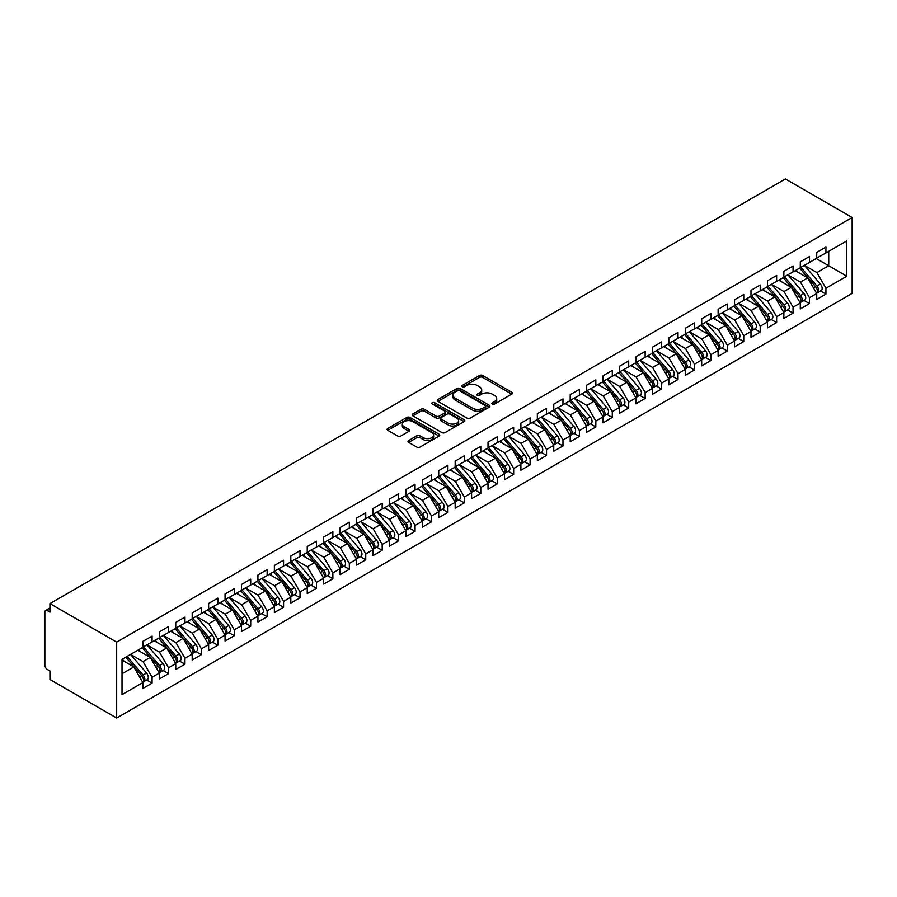 <?xml version="1.0" encoding="UTF-8"?>
<svg xmlns="http://www.w3.org/2000/svg" width="897" height="897" viewBox="0 0 897 897"><rect width="100%" height="100%" fill="white"/><g stroke="black" fill="none" stroke-linecap="round" stroke-linejoin="round"><path stroke-width="1.35" d="M492.341 404.02A1.592 0.919 0 0 0 494.606 404.02L511.75 394.131A2.276 1.312 0 0 0 512.411 393.2A2.276 1.312 0 0 0 511.75 392.269L482.709 375.495A2.276 1.312 0 0 0 479.48 375.495L462.336 385.396A1.592 0.919 0 0 0 461.877 386.046A1.592 0.919 0 0 0 462.336 386.697A1.592 0.919 0 0 0 464.601 386.697L466.821 385.418A7.299 4.216 0 0 1 477.137 385.418L479.559 386.82A7.299 4.216 0 0 1 481.7 389.803A7.299 4.216 0 0 1 479.559 392.774L477.339 394.063A1.592 0.919 0 0 0 476.879 394.714A1.592 0.919 0 0 0 477.339 395.364A1.592 0.919 0 0 0 479.603 395.364L481.824 394.086A7.299 4.216 0 0 1 492.139 394.086L494.561 395.476A7.299 4.216 0 0 1 496.703 398.459A7.299 4.216 0 0 1 494.561 401.441L492.341 402.719A1.592 0.919 0 0 0 491.881 403.37A1.592 0.919 0 0 0 492.341 404.02L492.341 402.719M408.662 440.517A2.276 1.312 0 0 0 407.989 441.447A2.276 1.312 0 0 0 408.662 442.378L416.802 447.076A2.276 1.312 0 0 0 420.031 447.076L439.07 436.088A2.276 1.312 0 0 0 439.743 435.157A2.276 1.312 0 0 0 439.07 434.226L410.03 417.464A2.276 1.312 0 0 0 406.801 417.464L387.773 428.452A2.276 1.312 0 0 0 387.1 429.383A2.276 1.312 0 0 0 387.773 430.313L397.606 435.998A2.276 1.312 0 0 0 400.836 435.998L408.987 431.289A2.276 1.312 0 0 0 409.649 430.358A2.276 1.312 0 0 0 408.987 429.428L404.099 426.613A6.1 3.521 0 0 1 402.316 424.124A6.1 3.521 0 0 1 406.083 420.861A6.1 3.521 0 0 1 412.732 421.624L431.849 432.668A6.1 3.521 0 0 1 433.632 435.157A6.1 3.521 0 0 1 429.865 438.409A6.1 3.521 0 0 1 423.216 437.646L420.031 435.807A2.276 1.312 0 0 0 416.802 435.807L408.662 440.517L408.662 442.378M785.424 178.974L852.15 217.489L116.677 642.117L49.94 603.591L785.424 178.974M466.978 418.114A2.276 1.312 0 0 0 470.207 418.114L489.246 407.126A2.276 1.312 0 0 0 489.908 406.195A2.276 1.312 0 0 0 489.246 405.253L460.206 388.491A2.276 1.312 0 0 0 456.977 388.491L437.938 399.479A2.276 1.312 0 0 0 437.276 400.421A2.276 1.312 0 0 0 437.938 401.351L466.978 418.114M433.016 404.368A1.592 0.919 0 0 1 434.63 404.592L434.63 402.697L464.153 419.74A2.276 1.312 0 0 1 464.825 420.671A2.276 1.312 0 0 1 464.153 421.601L445.114 432.589A2.276 1.312 0 0 1 441.896 432.589L412.855 415.827L412.855 413.966A2.276 1.312 0 0 0 412.183 414.896A2.276 1.312 0 0 0 412.855 415.827M412.855 413.966L420.996 409.267A2.276 1.312 0 0 1 424.225 409.267L436.009 416.062A2.276 1.312 0 0 0 439.227 416.062L444.632 412.945A2.276 1.312 0 0 0 445.304 412.015A2.276 1.312 0 0 0 444.632 411.084L432.376 403.998A1.592 0.919 0 0 1 431.906 403.347A1.592 0.919 0 0 1 432.892 402.495A1.592 0.919 0 0 1 434.63 402.697M49.94 603.591L49.94 612.135L47.317 610.61A3.487 2.018 -120 0 0 45.568 610.442A3.487 2.018 -120 0 0 44.85 612.034L44.85 665.182A3.487 2.018 -120 0 0 47.317 669.442L49.94 670.967L49.94 679.511L116.677 718.026L116.677 642.117M116.677 718.026L852.15 293.409L852.15 217.489M816.236 258.538L846.813 276.186L846.813 240.889L825.935 252.932L825.935 247.056L816.73 252.371L816.73 258.246L809.498 262.429L809.498 256.542L800.292 261.857L800.292 267.743L793.06 271.914L793.06 266.028L783.866 271.343L783.866 277.229L776.634 281.4L776.634 275.514L767.428 280.828L767.428 286.715L760.196 290.886L760.196 285.011L750.991 290.325L750.991 296.201L743.759 300.383L743.759 294.496L734.553 299.811L734.553 305.698L727.321 309.869L727.321 303.982L718.116 309.297L718.116 315.183L710.884 319.354L710.884 313.479L701.689 318.783L701.689 324.669L694.457 328.851L694.457 322.965L685.252 328.28L685.252 334.155L678.02 338.337L678.02 332.451L668.814 337.765L668.814 343.652L661.582 347.823L661.582 341.936L652.377 347.251L652.377 353.138L645.145 357.309L645.145 351.433L635.939 356.748L635.939 362.623L628.707 366.806L628.707 360.919L619.513 366.234L619.513 372.109L612.281 376.292L612.281 370.405L603.076 375.72L603.076 381.606L595.843 385.777L595.843 379.891L586.638 385.205L586.638 391.092L579.406 395.263L579.406 389.388L570.2 394.702L570.2 400.578L562.968 404.76L562.968 398.873L553.763 404.188L553.763 410.075L546.531 414.246L546.531 408.359L537.337 413.674L537.337 419.561L530.105 423.732L530.105 417.856L520.899 423.16L520.899 429.046L513.667 433.217L513.667 427.342L504.462 432.657L504.462 438.532L497.23 442.714L497.23 436.828L488.024 442.143L488.024 448.029L480.792 452.2L480.792 446.314L471.587 451.628L471.587 457.515L464.354 461.686L464.354 455.811L455.16 461.125L455.16 467.001L447.928 471.183L447.928 465.296L438.723 470.611L438.723 476.486L431.491 480.669L431.491 474.782L422.285 480.097L422.285 485.983L415.053 490.154L415.053 484.268L405.848 489.583L405.848 495.469L398.616 499.64L398.616 493.765L389.41 499.08L389.41 504.955L382.189 509.137L382.189 503.251L372.984 508.565L372.984 514.452L365.752 518.623L365.752 512.736L356.546 518.051L356.546 523.938L349.314 528.109L349.314 522.222L340.109 527.537L340.109 533.423L332.877 537.595L332.877 531.719L323.671 537.034L323.671 542.909L316.439 547.092L316.439 541.205L307.234 546.52L307.234 552.406L300.013 556.577L300.013 550.691L290.807 556.005L290.807 561.892L283.575 566.063L283.575 560.188L274.37 565.491L274.37 571.378L267.138 575.56L267.138 569.673L257.932 574.988L257.932 580.864L250.7 585.046L250.7 579.159L241.495 584.474L241.495 590.361L234.263 594.532L234.263 588.645L225.057 593.96L225.057 599.846L217.836 604.017L217.836 598.142L208.631 603.457L208.631 609.332L201.399 613.514L201.399 607.628L192.193 612.943L192.193 618.829L184.961 623L184.961 617.114L175.756 622.428L175.756 628.315L168.524 632.486L168.524 626.599L159.318 631.914L159.318 637.801L152.086 641.972L152.086 636.096L142.881 641.411L142.881 647.286L122.014 659.34L122.014 694.637L142.881 682.595L133.844 666.931L122.014 660.102M846.813 276.186L825.935 288.24L816.898 272.576L804.407 265.366M820.475 290.964L825.935 294.115L825.935 288.24M825.935 294.115L816.73 299.43L816.73 293.543L809.498 297.726L800.46 282.062L787.97 274.852L803.925 293.487L800.472 295.483A4.653 2.68 60 0 1 802.266 299.901A4.653 2.68 60 0 1 801.301 302.031A4.653 2.68 60 0 1 800.55 302.244M804.037 300.45L809.498 303.601L809.498 297.726M809.498 303.601L800.292 308.916L800.292 303.04L793.06 307.211L784.023 291.559L771.532 284.349L787.488 302.984L784.034 304.969A4.653 2.68 60 0 1 785.839 309.387A4.653 2.68 60 0 1 784.875 311.517A4.653 2.68 60 0 1 784.124 311.73M787.6 309.936L793.06 313.098L793.06 307.211M793.06 313.098L783.866 318.413L783.866 312.526L776.634 316.697L767.585 301.044L755.095 293.835L771.05 312.47L767.608 314.466A4.653 2.68 60 0 1 769.402 318.883A4.653 2.68 60 0 1 768.437 321.003A4.653 2.68 60 0 1 767.686 321.227M771.162 319.433L776.634 322.584L776.634 316.697M776.634 322.584L767.428 327.898L767.428 322.012L760.196 326.194L751.159 310.53L738.668 303.321M754.736 328.919L760.196 332.069L760.196 326.194M760.196 332.069L750.991 337.384L750.991 331.509L743.759 335.68L734.721 320.027L722.231 312.806M738.298 338.404L743.759 341.566L743.759 335.68M743.759 341.566L734.553 346.87L734.553 340.995L727.321 345.166L718.284 329.513L705.793 322.303L721.749 340.938L718.295 342.923A4.653 2.68 60 0 1 720.089 347.341A4.653 2.68 60 0 1 719.125 349.471A4.653 2.68 60 0 1 718.374 349.684M721.861 347.901L727.321 351.052L727.321 345.166M727.321 351.052L718.116 356.367L718.116 350.48L710.884 354.651L701.846 338.999L689.356 331.789L705.311 350.424L701.858 352.42A4.653 2.68 60 0 1 703.663 356.838A4.653 2.68 60 0 1 702.699 358.957A4.653 2.68 60 0 1 701.947 359.181M705.423 357.387L710.884 360.538L710.884 354.651M710.884 360.538L701.689 365.853L701.689 359.966L694.457 364.148L685.409 348.485L672.918 341.275M688.986 366.873L694.457 370.024L694.457 364.148M694.457 370.024L685.252 375.338L685.252 369.463L678.02 373.634L668.983 357.981L656.492 350.761L672.447 369.396L668.994 371.392A4.653 2.68 60 0 1 670.788 375.809A4.653 2.68 60 0 1 669.824 377.94A4.653 2.68 60 0 1 669.072 378.153M672.559 376.359L678.02 379.521L678.02 373.634M678.02 379.521L668.814 384.835L668.814 378.949L661.582 383.12L652.545 367.467L640.054 360.258M656.122 385.856L661.582 389.006L661.582 383.12M661.582 389.006L652.377 394.321L652.377 388.435L645.145 392.606L636.108 376.953L623.617 369.743M639.684 395.342L645.145 398.492L645.145 392.606M645.145 398.492L635.939 403.807L635.939 397.92L628.707 402.103L619.67 386.439L607.179 379.229M623.247 404.827L628.707 407.978L628.707 402.103M628.707 407.978L619.513 413.293L619.513 407.417L612.281 411.588L603.233 395.936L590.742 388.715L606.697 407.361L603.255 409.346A4.653 2.68 60 0 1 605.049 413.764A4.653 2.68 60 0 1 604.085 415.894A4.653 2.68 60 0 1 603.333 416.107M606.809 414.313L612.281 417.475L612.281 411.588M612.281 417.475L603.076 422.79L603.076 416.903L595.843 421.074L586.806 405.422L574.315 398.212L590.271 416.847L586.817 418.843A4.653 2.68 60 0 1 588.611 423.261A4.653 2.68 60 0 1 587.647 425.38A4.653 2.68 60 0 1 586.896 425.604M590.383 423.81L595.843 426.961L595.843 421.074M595.843 426.961L586.638 432.276L586.638 426.389L579.406 430.571L570.369 414.907L557.878 407.698L573.833 426.333L570.38 428.329A4.653 2.68 60 0 1 572.174 432.746A4.653 2.68 60 0 1 571.21 434.877A4.653 2.68 60 0 1 570.458 435.09M573.945 433.296L579.406 436.447L579.406 430.571M579.406 436.447L570.2 441.761L570.2 435.875L562.968 440.057L553.931 424.393L541.44 417.183M557.508 442.782L562.968 445.944L562.968 440.057M562.968 445.944L553.763 451.247L553.763 445.372L546.531 449.543L537.494 433.89L525.003 426.68M541.07 452.279L546.531 455.429L546.531 449.543M546.531 455.429L537.337 460.744L537.337 454.857L530.105 459.029L521.056 443.376L508.565 436.166L524.521 454.801L521.079 456.797A4.653 2.68 60 0 1 522.873 461.215A4.653 2.68 60 0 1 521.908 463.334A4.653 2.68 60 0 1 521.157 463.558M524.633 461.764L530.105 464.915L530.105 459.029M530.105 464.915L520.899 470.23L520.899 464.343L513.667 468.526L504.63 452.862L492.139 445.652L508.094 464.287L504.641 466.283A4.653 2.68 60 0 1 506.435 470.701A4.653 2.68 60 0 1 505.471 472.831A4.653 2.68 60 0 1 504.719 473.044M508.207 471.25L513.667 474.401L513.667 468.526M513.667 474.401L504.462 479.716L504.462 473.84L497.23 478.011L488.192 462.359L475.702 455.138M491.769 480.736L497.23 483.898L497.23 478.011M497.23 483.898L488.024 489.213L488.024 483.326L480.792 487.497L471.755 471.844L459.264 464.635L475.219 483.27L471.766 485.255A4.653 2.68 60 0 1 473.56 489.672A4.653 2.68 60 0 1 472.596 491.803A4.653 2.68 60 0 1 471.844 492.016M475.332 490.233L480.792 493.384L480.792 487.497M480.792 493.384L471.587 498.698L471.587 492.812L464.354 496.983L455.317 481.33L442.826 474.121M458.894 499.719L464.354 502.869L464.354 496.983M464.354 502.869L455.16 508.184L455.16 502.298L447.928 506.48L438.891 490.816L426.389 483.606M442.468 509.204L447.928 512.355L447.928 506.48M447.928 512.355L438.723 517.67L438.723 511.795L431.491 515.966L422.453 500.313L409.963 493.092M426.03 518.69L431.491 521.852L431.491 515.966M431.491 521.852L422.285 527.167L422.285 521.28L415.053 525.451L406.016 509.799L393.525 502.589L409.481 521.224L406.027 523.22A4.653 2.68 60 0 1 407.821 527.638A4.653 2.68 60 0 1 406.857 529.757A4.653 2.68 60 0 1 406.106 529.981M409.593 528.187L415.053 531.338L415.053 525.451M415.053 531.338L405.848 536.653L405.848 530.766L398.616 534.948L389.578 519.285L377.088 512.075L393.043 530.71L389.59 532.706A4.653 2.68 60 0 1 391.384 537.124A4.653 2.68 60 0 1 390.419 539.254A4.653 2.68 60 0 1 389.668 539.467M393.155 537.673L398.616 540.824L398.616 534.948M398.616 540.824L389.41 546.138L389.41 540.252L382.189 544.434L373.141 528.77L360.65 521.561L376.605 540.196L373.152 542.192A4.653 2.68 60 0 1 374.957 546.609A4.653 2.68 60 0 1 373.993 548.74A4.653 2.68 60 0 1 373.242 548.953M376.718 547.159L382.189 550.321L382.189 544.434M382.189 550.321L372.984 555.624L372.984 549.749L365.752 553.92L356.714 538.267L344.213 531.058L360.179 549.693L356.726 551.677A4.653 2.68 60 0 1 358.52 556.095A4.653 2.68 60 0 1 357.555 558.226A4.653 2.68 60 0 1 356.804 558.439M360.291 556.656L365.752 559.806L365.752 553.92M365.752 559.806L356.546 565.121L356.546 559.235L349.314 563.406L340.277 547.753L327.786 540.543M343.854 566.142L349.314 569.292L349.314 563.406M349.314 569.292L340.109 574.607L340.109 568.72L332.877 572.903L323.839 557.239L311.349 550.029M327.416 575.627L332.877 578.778L332.877 572.903M332.877 578.778L323.671 584.093L323.671 578.217L316.439 582.388L307.402 566.736L294.911 559.515L310.867 578.15L307.413 580.146A4.653 2.68 60 0 1 309.207 584.564A4.653 2.68 60 0 1 308.243 586.694A4.653 2.68 60 0 1 307.492 586.907M310.979 585.113L316.439 588.275L316.439 582.388M316.439 588.275L307.234 593.59L307.234 587.703L300.013 591.874L290.964 576.222L278.474 569.012L294.429 587.647L290.976 589.632A4.653 2.68 60 0 1 292.781 594.049A4.653 2.68 60 0 1 291.817 596.18A4.653 2.68 60 0 1 291.065 596.393M294.541 594.61L300.013 597.761L300.013 591.874M300.013 597.761L290.807 603.076L290.807 597.189L283.575 601.36L274.538 585.707L262.047 578.498L278.003 597.133L274.549 599.129A4.653 2.68 60 0 1 276.343 603.546A4.653 2.68 60 0 1 275.379 605.677A4.653 2.68 60 0 1 274.628 605.89M278.115 604.096L283.575 607.247L283.575 601.36M283.575 607.247L274.37 612.561L274.37 606.675L267.138 610.857L258.101 595.193L245.61 587.984L261.565 606.619L258.112 608.615A4.653 2.68 60 0 1 259.906 613.032A4.653 2.68 60 0 1 258.941 615.163A4.653 2.68 60 0 1 258.19 615.376M261.677 613.582L267.138 616.732L267.138 610.857M267.138 616.732L257.932 622.047L257.932 616.172L250.7 620.343L241.663 604.69L229.172 597.469M245.24 623.067L250.7 626.229L250.7 620.343M250.7 626.229L241.495 631.544L241.495 625.658L234.263 629.829L225.225 614.176L212.735 606.966M228.802 632.564L234.263 635.715L234.263 629.829M234.263 635.715L225.057 641.03L225.057 635.143L217.836 639.326L208.788 623.662L196.297 616.452L212.253 635.087L208.81 637.083A4.653 2.68 60 0 1 210.604 641.501A4.653 2.68 60 0 1 209.64 643.631A4.653 2.68 60 0 1 208.889 643.844M212.365 642.05L217.836 645.201L217.836 639.326M217.836 645.201L208.631 650.516L208.631 644.629L201.399 648.811L192.362 633.147L179.871 625.938L195.826 644.573L192.373 646.569A4.653 2.68 60 0 1 194.167 650.987A4.653 2.68 60 0 1 193.203 653.117A4.653 2.68 60 0 1 192.451 653.33M195.938 651.536L201.399 654.687L201.399 648.811M201.399 654.687L192.193 660.001L192.193 654.126L184.961 658.297L175.924 642.644L163.433 635.435M179.501 661.022L184.961 664.184L184.961 658.297M184.961 664.184L175.756 669.498L175.756 663.612L168.524 667.783L159.487 652.13L146.996 644.921L162.951 663.556L159.498 665.552A4.653 2.68 60 0 1 161.292 669.969A4.653 2.68 60 0 1 160.328 672.088A4.653 2.68 60 0 1 159.576 672.313M163.063 670.519L168.524 673.669L168.524 667.783M168.524 673.669L159.318 678.984L159.318 673.098L152.086 677.28L143.049 661.616L130.558 654.406M146.626 680.004L152.086 683.155L152.086 677.28M152.086 683.155L142.881 688.47L142.881 682.595M142.881 647.096L152.086 641.972M122.014 673.759L133.844 666.931M159.318 637.61L168.524 632.486M143.049 661.616L150.281 657.445L137.79 650.235M159.318 673.098L150.281 657.445M175.756 628.124L184.961 623M159.487 652.13L166.719 647.959L154.228 640.738M175.756 663.612L166.719 647.959M192.193 618.638L201.399 613.514M175.924 642.644L183.156 638.462L170.665 631.253M192.193 654.126L183.156 638.462M208.631 609.141L217.836 604.017M192.362 633.147L199.583 628.976L187.092 621.767M208.631 644.629L199.583 628.976M225.057 599.656L234.263 594.532M208.788 623.662L216.02 619.491L203.529 612.281M225.057 635.143L216.02 619.491M241.495 590.17L250.7 585.046M225.225 614.176L232.458 610.005L219.967 602.784M241.495 625.658L232.458 610.005M257.932 580.684L267.138 575.56M241.663 604.69L248.895 600.508L236.404 593.298M257.932 616.172L248.895 600.508M274.37 571.187L283.575 566.063M258.101 595.193L265.333 591.022L252.842 583.812M274.37 606.675L265.333 591.022M290.807 561.701L300.013 556.577M274.538 585.707L281.759 581.536L269.268 574.327M290.807 597.189L281.759 581.536M307.234 552.216L316.439 547.092M290.964 576.222L298.196 572.039L285.706 564.83M307.234 587.703L298.196 572.039M323.671 542.719L332.877 537.595M307.402 566.736L314.634 562.554L302.143 555.344M323.671 578.217L314.634 562.554M340.109 533.233L349.314 528.109M323.839 557.239L331.071 553.068L318.581 545.858M340.109 568.72L331.071 553.068M356.546 523.747L365.752 518.623M340.277 547.753L347.509 543.582L335.018 536.361M356.546 559.235L347.509 543.582M372.984 514.261L382.189 509.137M356.714 538.267L363.935 534.085L351.445 526.875M372.984 549.749L363.935 534.085M389.41 504.764L398.616 499.64M373.141 528.77L380.373 524.599L367.882 517.39M389.41 540.252L380.373 524.599M405.848 495.279L415.053 490.154M389.578 519.285L396.81 515.113L384.32 507.904M405.848 530.766L396.81 515.113M422.285 485.793L431.491 480.669M406.016 509.799L413.248 505.628L400.757 498.407M422.285 521.28L413.248 505.628M438.723 476.307L447.928 471.183M422.453 500.313L429.685 496.131L417.195 488.921M438.723 511.795L429.685 496.131M455.16 466.81L464.354 461.686M438.891 490.816L446.112 486.645L433.621 479.435M455.16 502.298L446.112 486.645M471.587 457.324L480.792 452.2M455.317 481.33L462.549 477.159L450.059 469.95M471.587 492.812L462.549 477.159M488.024 447.838L497.23 442.714M471.755 471.844L478.987 467.662L466.496 460.453M488.024 483.326L478.987 467.662M504.462 438.341L513.667 433.217M488.192 462.359L495.424 458.176L482.934 450.967M504.462 473.84L495.424 458.176M520.899 428.856L530.105 423.732M504.63 452.862L511.862 448.691L499.371 441.481M520.899 464.343L511.862 448.691M537.337 419.37L546.531 414.246M521.056 443.376L528.288 439.205L515.797 431.984M537.337 454.857L528.288 439.205M553.763 409.884L562.968 404.76M537.494 433.89L544.726 429.708L532.235 422.498M553.763 445.372L544.726 429.708M570.2 400.387L579.406 395.263M553.931 424.393L561.163 420.222L548.672 413.012M570.2 435.875L561.163 420.222M586.638 390.901L595.843 385.777M570.369 414.907L577.601 410.736L565.11 403.527M586.638 426.389L577.601 410.736M603.076 381.416L612.281 376.292M586.806 405.422L594.038 401.251L581.548 394.03M603.076 416.903L594.038 401.251M619.513 371.93L628.707 366.806M603.233 395.936L610.465 391.754L597.974 384.544M619.513 407.417L610.465 391.754M635.939 362.433L645.145 357.309M619.67 386.439L626.902 382.268L614.411 375.058M635.939 397.92L626.902 382.268M652.377 352.947L661.582 347.823M636.108 376.953L643.34 372.782L630.849 365.572M652.377 388.435L643.34 372.782M668.814 343.461L678.02 338.337M652.545 367.467L659.777 363.285L647.286 356.075M668.814 378.949L659.777 363.285M685.252 333.976L694.457 328.851M668.983 357.981L676.215 353.799L663.724 346.59M685.252 369.463L676.215 353.799M701.689 324.479L710.884 319.354M685.409 348.485L692.641 344.313L680.15 337.104M701.689 359.966L692.641 344.313M718.116 314.993L727.321 309.869M701.846 338.999L709.079 334.828L696.588 327.618M718.116 350.48L709.079 334.828M734.553 305.507L743.759 300.383M718.284 329.513L725.516 325.331L713.025 318.121M734.553 340.995L725.516 325.331M750.991 296.01L760.196 290.886M734.721 320.027L741.954 315.845L729.463 308.635M750.991 331.509L741.954 315.845M767.428 286.524L776.634 281.4M751.159 310.53L758.391 306.359L745.9 299.15M767.428 322.012L758.391 306.359M783.866 277.038L793.06 271.914M767.585 301.044L774.817 296.873L762.327 289.653M783.866 312.526L774.817 296.873M800.292 267.553L809.498 262.429M784.023 291.559L791.255 287.376L778.764 280.167M800.292 303.04L791.255 287.376M816.73 258.056L825.935 252.932M816.898 272.576L828.727 265.747L828.727 251.317L846.813 240.889M800.46 282.062L807.692 277.891L795.202 270.681M816.73 293.543L807.692 277.891M492.98 404.244L494.561 403.336A7.299 4.216 0 0 0 496.703 400.354L496.703 398.459M481.7 389.803L481.7 391.697A7.299 4.216 0 0 1 479.559 394.68L477.978 395.588M511.75 392.269L511.75 394.131L482.709 377.402A2.276 1.312 0 0 0 479.48 377.402L462.975 386.921M489.213 407.137L460.206 390.397A2.276 1.312 0 0 0 456.977 390.397L437.971 401.363L437.938 399.479M485.21 406.846A1.592 0.919 0 0 0 485.681 406.195A1.592 0.919 0 0 0 485.21 405.534L459.724 390.823A1.592 0.919 0 0 0 457.459 390.823L455.115 392.168A7.299 4.216 0 0 0 452.985 395.151A7.299 4.216 0 0 0 455.115 398.133L472.54 408.191A7.299 4.216 0 0 0 482.866 408.191L485.21 406.846L485.21 408.74A1.592 0.919 0 0 0 485.681 408.09L485.681 406.195M452.985 395.151L452.985 397.046A7.299 4.216 0 0 0 455.115 400.028L455.115 398.133M485.21 408.74L482.866 410.086A7.299 4.216 0 0 1 472.54 410.086L455.115 400.028M412.889 415.849L420.996 411.162L420.996 409.267M445.304 412.015L445.304 413.909A2.276 1.312 0 0 1 444.632 414.84L439.227 417.957A2.276 1.312 0 0 1 436.009 417.957L424.225 411.162A2.276 1.312 0 0 0 420.996 411.162M434.63 404.592L464.13 421.624M448.22 423.115A6.1 3.521 0 0 0 454.88 423.877A6.1 3.521 0 0 0 458.647 420.626A6.1 3.521 0 0 0 456.853 418.137L450.115 414.246A2.276 1.312 0 0 0 446.897 414.246L441.492 417.363A2.276 1.312 0 0 0 440.819 418.294A2.276 1.312 0 0 0 441.492 419.224L448.22 423.115L448.22 425.021A6.1 3.521 0 0 0 454.88 425.783A6.1 3.521 0 0 0 458.647 422.521L458.647 420.626M440.819 418.294L440.819 420.2A2.276 1.312 0 0 0 441.492 421.13L441.492 419.224M448.22 425.021L441.492 421.13M433.632 435.157L433.632 437.052A6.1 3.521 0 0 1 429.865 440.304A6.1 3.521 0 0 1 423.216 439.541L420.031 437.702A2.276 1.312 0 0 0 416.802 437.702L408.696 442.389M402.316 424.124L402.316 426.019A6.1 3.521 0 0 0 404.099 428.508L404.099 426.613M408.987 429.428L408.987 431.289L404.099 428.508M439.037 436.11L410.03 419.359A2.276 1.312 0 0 0 406.801 419.359L387.796 430.336L387.773 428.452M800.931 267.373L816.909 285.997A4.653 2.68 60 0 1 818.703 290.415A4.653 2.68 60 0 1 817.739 292.545L821.192 290.55A4.653 2.68 -120 0 0 822.157 288.419A4.653 2.68 -120 0 0 820.363 284.001L804.385 265.377M817.739 292.545A4.653 2.68 60 0 1 816.988 292.758M799.619 268.125L815.597 286.748A4.653 2.68 60 0 1 817.391 291.166A4.653 2.68 60 0 1 816.55 293.229M798.061 272.329L796.166 270.12M801.301 302.031L804.755 300.035A4.653 2.68 -120 0 0 805.719 297.905A4.653 2.68 -120 0 0 803.925 293.487M783.182 277.622L799.16 296.245A4.653 2.68 60 0 1 800.954 300.663A4.653 2.68 60 0 1 800.113 302.715M781.623 281.815L779.728 279.606M784.494 276.859L800.472 295.483M784.875 311.517L788.317 309.521A4.653 2.68 -120 0 0 789.282 307.402A4.653 2.68 -120 0 0 787.488 302.984M766.744 287.107L782.722 305.731A4.653 2.68 60 0 1 784.516 310.149A4.653 2.68 60 0 1 783.675 312.201M765.186 291.312L763.291 289.103M768.067 286.345L784.034 304.969M768.437 321.003L771.891 319.018A4.653 2.68 -120 0 0 772.855 316.888A4.653 2.68 -120 0 0 771.05 312.47M750.307 296.593L766.285 315.217A4.653 2.68 60 0 1 768.079 319.635A4.653 2.68 60 0 1 767.238 321.687M748.76 300.798L746.865 298.589M751.63 295.842L767.608 314.466M735.192 305.328L751.17 323.952A4.653 2.68 60 0 1 752.964 328.369A4.653 2.68 60 0 1 752 330.5L755.453 328.504A4.653 2.68 -120 0 0 756.418 326.373A4.653 2.68 -120 0 0 754.624 321.956L738.646 303.332M752 330.5A4.653 2.68 60 0 1 751.249 330.713M733.881 306.09L749.858 324.714A4.653 2.68 60 0 1 751.652 329.132A4.653 2.68 60 0 1 750.8 331.184M732.322 310.284L730.427 308.075M718.755 314.813L734.733 333.437A4.653 2.68 60 0 1 736.527 337.855A4.653 2.68 60 0 1 735.562 339.985L739.016 337.99A4.653 2.68 -120 0 0 739.98 335.859A4.653 2.68 -120 0 0 738.186 331.442L722.208 312.818M735.562 339.985A4.653 2.68 60 0 1 734.811 340.198M717.443 315.576L733.421 334.2A4.653 2.68 60 0 1 735.215 338.618A4.653 2.68 60 0 1 734.374 340.669M715.884 319.769L713.99 317.572M719.125 349.471L722.578 347.475A4.653 2.68 -120 0 0 723.543 345.356A4.653 2.68 -120 0 0 721.749 340.938M701.006 325.062L716.983 343.686A4.653 2.68 60 0 1 718.777 348.103A4.653 2.68 60 0 1 717.936 350.155M699.447 329.266L697.552 327.057M702.317 324.299L718.295 342.923M702.699 358.957L706.141 356.972A4.653 2.68 -120 0 0 707.105 354.842A4.653 2.68 -120 0 0 705.311 350.424M684.568 334.547L700.546 353.171A4.653 2.68 60 0 1 702.34 357.589A4.653 2.68 60 0 1 701.499 359.641M683.009 338.752L681.115 336.543M685.891 333.796L701.858 352.42M669.454 343.282L685.431 361.906A4.653 2.68 60 0 1 687.225 366.324A4.653 2.68 60 0 1 686.261 368.454L689.715 366.458A4.653 2.68 -120 0 0 690.679 364.328A4.653 2.68 -120 0 0 688.874 359.91L672.907 341.286M686.261 368.454A4.653 2.68 60 0 1 685.51 368.667M668.13 344.044L684.108 362.668A4.653 2.68 60 0 1 685.902 367.086A4.653 2.68 60 0 1 685.061 369.138M666.583 348.238L664.688 346.029M669.824 377.94L673.277 375.944A4.653 2.68 -120 0 0 674.241 373.825A4.653 2.68 -120 0 0 672.447 369.396M651.704 353.53L667.682 372.154A4.653 2.68 60 0 1 669.476 376.572A4.653 2.68 60 0 1 668.624 378.624M650.146 357.735L648.251 355.526M653.016 352.768L668.994 371.392M636.578 362.253L652.556 380.877A4.653 2.68 60 0 1 654.35 385.295A4.653 2.68 60 0 1 653.386 387.426L656.839 385.441A4.653 2.68 -120 0 0 657.804 383.311A4.653 2.68 -120 0 0 656.01 378.893L640.032 360.269M653.386 387.426A4.653 2.68 60 0 1 652.635 387.639M635.267 363.016L651.244 381.64A4.653 2.68 60 0 1 653.038 386.058A4.653 2.68 60 0 1 652.197 388.109M633.708 367.221L631.813 365.012M620.141 371.75L636.119 390.374A4.653 2.68 60 0 1 637.913 394.792A4.653 2.68 60 0 1 636.948 396.923L640.402 394.927A4.653 2.68 -120 0 0 641.366 392.796A4.653 2.68 -120 0 0 639.572 388.379L623.594 369.755M636.948 396.923A4.653 2.68 60 0 1 636.197 397.136M618.829 372.502L634.807 391.126A4.653 2.68 60 0 1 636.601 395.543A4.653 2.68 60 0 1 635.76 397.606M617.271 376.706L615.376 374.498M603.715 381.236L619.681 399.86A4.653 2.68 60 0 1 621.486 404.278A4.653 2.68 60 0 1 620.522 406.408L623.964 404.412A4.653 2.68 -120 0 0 624.929 402.282A4.653 2.68 -120 0 0 623.135 397.864L607.157 379.24M620.522 406.408A4.653 2.68 60 0 1 619.771 406.621M602.392 381.999L618.369 400.623A4.653 2.68 60 0 1 620.163 405.04A4.653 2.68 60 0 1 619.322 407.092M600.833 386.192L598.938 383.983M604.085 415.894L607.538 413.898A4.653 2.68 -120 0 0 608.502 411.779A4.653 2.68 -120 0 0 606.697 407.361M585.965 391.484L601.932 410.108A4.653 2.68 60 0 1 603.726 414.526A4.653 2.68 60 0 1 602.885 416.578M584.407 395.689L582.512 393.48M587.277 390.722L603.255 409.346M587.647 425.38L591.101 423.395A4.653 2.68 -120 0 0 592.065 421.265A4.653 2.68 -120 0 0 590.271 416.847M569.528 400.97L585.506 419.594A4.653 2.68 60 0 1 587.3 424.012A4.653 2.68 60 0 1 586.447 426.064M567.969 405.175L566.074 402.966M570.84 400.219L586.817 418.843M571.21 434.877L574.663 432.881A4.653 2.68 -120 0 0 575.627 430.751A4.653 2.68 -120 0 0 573.833 426.333M553.09 410.467L569.068 429.091A4.653 2.68 60 0 1 570.862 433.509A4.653 2.68 60 0 1 570.021 435.561M551.532 414.661L549.637 412.452M554.402 409.705L570.38 428.329M537.965 419.191L553.942 437.814A4.653 2.68 60 0 1 555.736 442.232A4.653 2.68 60 0 1 554.772 444.363L558.226 442.367A4.653 2.68 -120 0 0 559.19 440.236A4.653 2.68 -120 0 0 557.396 435.819L541.418 417.195M554.772 444.363A4.653 2.68 60 0 1 554.021 444.576M536.653 419.953L552.63 438.577A4.653 2.68 60 0 1 554.424 442.995A4.653 2.68 60 0 1 553.584 445.047M535.094 424.146L533.199 421.949M521.538 428.676L537.505 447.3A4.653 2.68 60 0 1 539.31 451.718A4.653 2.68 60 0 1 538.346 453.848L541.788 451.853A4.653 2.68 -120 0 0 542.752 449.733A4.653 2.68 -120 0 0 540.958 445.316L524.98 426.692M538.346 453.848A4.653 2.68 60 0 1 537.595 454.061M520.215 429.439L536.193 448.063A4.653 2.68 60 0 1 537.987 452.48A4.653 2.68 60 0 1 537.146 454.532M518.657 433.643L516.762 431.435M521.908 463.334L525.362 461.35A4.653 2.68 -120 0 0 526.326 459.219A4.653 2.68 -120 0 0 524.521 454.801M503.789 438.925L519.755 457.548A4.653 2.68 60 0 1 521.549 461.966A4.653 2.68 60 0 1 520.708 464.018M502.23 443.129L500.335 440.92M505.101 438.173L521.079 456.797M505.471 472.831L508.924 470.835A4.653 2.68 -120 0 0 509.888 468.705A4.653 2.68 -120 0 0 508.094 464.287M487.351 448.422L503.329 467.045A4.653 2.68 60 0 1 505.123 471.463A4.653 2.68 60 0 1 504.271 473.515M485.793 452.615L483.898 450.406M488.663 447.659L504.641 466.283M472.226 457.145L488.203 475.769A4.653 2.68 60 0 1 489.997 480.187A4.653 2.68 60 0 1 489.033 482.317L492.487 480.321A4.653 2.68 -120 0 0 493.451 478.191A4.653 2.68 -120 0 0 491.657 473.773L475.679 455.149M489.033 482.317A4.653 2.68 60 0 1 488.282 482.53M470.914 457.907L486.892 476.531A4.653 2.68 60 0 1 488.686 480.949A4.653 2.68 60 0 1 487.845 483.001M469.355 462.112L467.46 459.903M472.596 491.803L476.049 489.818A4.653 2.68 -120 0 0 477.013 487.688A4.653 2.68 -120 0 0 475.219 483.27M454.476 467.393L470.454 486.017A4.653 2.68 60 0 1 472.248 490.435A4.653 2.68 60 0 1 471.407 492.487M452.918 471.598L451.023 469.389M455.788 466.631L471.766 485.255M439.362 476.128L455.328 494.752A4.653 2.68 60 0 1 457.134 499.169A4.653 2.68 60 0 1 456.169 501.3L459.612 499.304A4.653 2.68 -120 0 0 460.576 497.173A4.653 2.68 -120 0 0 458.782 492.756L442.804 474.132M456.169 501.3A4.653 2.68 60 0 1 455.418 501.513M438.039 476.879L454.017 495.503A4.653 2.68 60 0 1 455.811 499.921A4.653 2.68 60 0 1 454.97 501.972M436.48 481.084L434.597 478.875M422.924 485.613L438.902 504.237A4.653 2.68 60 0 1 440.696 508.655A4.653 2.68 60 0 1 439.732 510.785L443.185 508.79A4.653 2.68 -120 0 0 444.15 506.659A4.653 2.68 -120 0 0 442.344 502.242L426.378 483.618M439.732 510.785A4.653 2.68 60 0 1 438.981 510.998M421.612 486.376L437.579 505A4.653 2.68 60 0 1 439.373 509.418A4.653 2.68 60 0 1 438.532 511.469M420.054 490.569L418.159 488.36M406.487 495.099L422.465 513.723A4.653 2.68 60 0 1 424.259 518.141A4.653 2.68 60 0 1 423.294 520.271L426.748 518.275A4.653 2.68 -120 0 0 427.712 516.156A4.653 2.68 -120 0 0 425.918 511.738L409.94 493.115M423.294 520.271A4.653 2.68 60 0 1 422.543 520.484M405.175 495.862L421.153 514.486A4.653 2.68 60 0 1 422.947 518.903A4.653 2.68 60 0 1 422.095 520.955M403.616 500.066L401.721 497.857M406.857 529.757L410.31 527.772A4.653 2.68 -120 0 0 411.275 525.642A4.653 2.68 -120 0 0 409.481 521.224M388.737 505.347L404.715 523.971A4.653 2.68 60 0 1 406.509 528.389A4.653 2.68 60 0 1 405.668 530.441M387.179 509.552L385.284 507.343M390.049 504.596L406.027 523.22M390.419 539.254L393.873 537.258A4.653 2.68 -120 0 0 394.837 535.128A4.653 2.68 -120 0 0 393.043 530.71M372.3 514.844L388.278 533.457A4.653 2.68 60 0 1 390.072 537.886A4.653 2.68 60 0 1 389.231 539.938M370.741 519.038L368.846 516.829M373.612 514.082L389.59 532.706M373.993 548.74L377.446 546.744A4.653 2.68 -120 0 0 378.399 544.614A4.653 2.68 -120 0 0 376.605 540.196M355.862 524.33L371.84 542.954A4.653 2.68 60 0 1 373.634 547.372A4.653 2.68 60 0 1 372.793 549.424M354.304 528.524L352.42 526.315M357.185 523.568L373.152 542.192M357.555 558.226L361.009 556.23A4.653 2.68 -120 0 0 361.973 554.111A4.653 2.68 -120 0 0 360.179 549.693M339.436 533.816L355.403 552.44A4.653 2.68 60 0 1 357.197 556.858A4.653 2.68 60 0 1 356.356 558.909M337.877 538.021L335.983 535.812M340.748 533.053L356.726 551.677M324.31 542.55L340.288 561.174A4.653 2.68 60 0 1 342.082 565.592A4.653 2.68 60 0 1 341.118 567.711L344.571 565.727A4.653 2.68 -120 0 0 345.536 563.596A4.653 2.68 -120 0 0 343.742 559.179L327.764 540.555M341.118 567.711A4.653 2.68 60 0 1 340.367 567.936M322.998 543.302L338.976 561.926A4.653 2.68 60 0 1 340.77 566.343A4.653 2.68 60 0 1 339.918 568.395M321.44 547.506L319.545 545.298M307.873 552.036L323.851 570.66A4.653 2.68 60 0 1 325.645 575.078A4.653 2.68 60 0 1 324.68 577.208L328.134 575.212A4.653 2.68 -120 0 0 329.098 573.082A4.653 2.68 -120 0 0 327.304 568.664L311.326 550.04M324.68 577.208A4.653 2.68 60 0 1 323.929 577.421M306.561 552.799L322.539 571.423A4.653 2.68 60 0 1 324.333 575.84A4.653 2.68 60 0 1 323.492 577.892M305.002 556.992L303.108 554.783M308.243 586.694L311.696 584.698A4.653 2.68 -120 0 0 312.661 582.568A4.653 2.68 -120 0 0 310.867 578.15M290.123 562.284L306.101 580.908A4.653 2.68 60 0 1 307.895 585.326A4.653 2.68 60 0 1 307.054 587.378M288.565 566.489L286.67 564.28M291.435 561.522L307.413 580.146M291.817 596.18L295.27 594.195A4.653 2.68 -120 0 0 296.223 592.065A4.653 2.68 -120 0 0 294.429 587.647M273.686 571.77L289.664 590.394A4.653 2.68 60 0 1 291.458 594.812A4.653 2.68 60 0 1 290.617 596.864M272.127 575.975L270.244 573.766M275.009 571.008L290.976 589.632M275.379 605.677L278.832 603.681A4.653 2.68 -120 0 0 279.797 601.551A4.653 2.68 -120 0 0 278.003 597.133M257.26 581.256L273.226 599.88A4.653 2.68 60 0 1 275.031 604.298A4.653 2.68 60 0 1 274.179 606.35M255.701 585.461L253.806 583.252M258.571 580.505L274.549 599.129M258.941 615.163L262.395 613.167A4.653 2.68 -120 0 0 263.359 611.036A4.653 2.68 -120 0 0 261.565 606.619M240.822 590.753L256.8 609.377A4.653 2.68 60 0 1 258.594 613.795A4.653 2.68 60 0 1 257.742 615.847M239.264 594.946L237.369 592.738M242.134 589.991L258.112 608.615M225.696 599.476L241.674 618.1A4.653 2.68 60 0 1 243.468 622.518A4.653 2.68 60 0 1 242.504 624.648L245.957 622.653A4.653 2.68 -120 0 0 246.922 620.533A4.653 2.68 -120 0 0 245.128 616.116L229.15 597.492M242.504 624.648A4.653 2.68 60 0 1 241.753 624.861M224.385 600.239L240.362 618.863A4.653 2.68 60 0 1 242.156 623.28A4.653 2.68 60 0 1 241.315 625.332M222.826 604.443L220.931 602.235M209.259 608.973L225.237 627.597A4.653 2.68 60 0 1 227.031 632.015A4.653 2.68 60 0 1 226.078 634.134L229.52 632.15A4.653 2.68 -120 0 0 230.484 630.019A4.653 2.68 -120 0 0 228.69 625.601L212.712 606.977M226.078 634.134A4.653 2.68 60 0 1 225.315 634.358M207.947 609.725L223.925 628.349A4.653 2.68 60 0 1 225.719 632.766A4.653 2.68 60 0 1 224.878 634.818M206.388 613.929L204.494 611.72M209.64 643.631L213.094 641.635A4.653 2.68 -120 0 0 214.047 639.505A4.653 2.68 -120 0 0 212.253 635.087M191.51 619.21L207.487 637.834A4.653 2.68 60 0 1 209.281 642.263A4.653 2.68 60 0 1 208.44 644.315M189.951 623.415L188.067 621.206M192.833 618.459L208.81 637.083M193.203 653.117L196.656 651.121A4.653 2.68 -120 0 0 197.62 648.991A4.653 2.68 -120 0 0 195.826 644.573M175.083 628.707L191.05 647.331A4.653 2.68 60 0 1 192.855 651.749A4.653 2.68 60 0 1 192.003 653.801M173.525 632.901L171.63 630.692M176.395 627.945L192.373 646.569M159.958 637.431L175.935 656.055A4.653 2.68 60 0 1 177.729 660.472A4.653 2.68 60 0 1 176.765 662.603L180.219 660.607A4.653 2.68 -120 0 0 181.183 658.488A4.653 2.68 -120 0 0 179.389 654.07L163.411 635.446M176.765 662.603A4.653 2.68 60 0 1 176.014 662.816M158.646 638.193L174.623 656.817A4.653 2.68 60 0 1 176.417 661.235A4.653 2.68 60 0 1 175.565 663.287M157.087 642.398L155.192 640.189M160.328 672.088L163.781 670.104A4.653 2.68 -120 0 0 164.745 667.973A4.653 2.68 -120 0 0 162.951 663.556M142.208 647.679L158.186 666.303A4.653 2.68 60 0 1 159.98 670.721A4.653 2.68 60 0 1 159.139 672.772M140.65 651.884L138.755 649.675M143.52 646.928L159.498 665.552M127.082 656.413L143.06 675.037A4.653 2.68 60 0 1 144.854 679.455A4.653 2.68 60 0 1 143.901 681.585L147.343 679.59A4.653 2.68 -120 0 0 148.308 677.459A4.653 2.68 -120 0 0 146.514 673.042L130.536 654.418M143.901 681.585A4.653 2.68 60 0 1 143.139 681.798M125.771 657.176L141.748 675.8A4.653 2.68 60 0 1 143.542 680.218A4.653 2.68 60 0 1 142.701 682.269M124.212 661.369L122.317 659.16M49.94 609.097L47.317 610.61M494.561 403.336L494.561 401.441M477.339 395.364L477.339 394.063M479.559 394.68L479.559 392.774M462.336 386.697L462.336 385.396M479.48 377.402L479.48 375.495M482.709 377.402L482.709 375.495M456.977 390.397L456.977 388.491M460.206 390.397L460.206 388.491M489.246 407.126L489.246 405.253M472.54 410.086L472.54 408.191M482.866 410.086L482.866 408.191M424.225 411.162L424.225 409.267M436.009 417.957L436.009 416.062M439.227 417.957L439.227 416.062M444.632 414.84L444.632 412.945M464.153 421.601L464.153 419.74M416.802 437.702L416.802 435.807M420.031 437.702L420.031 435.807M423.216 439.541L423.216 437.646M406.801 419.359L406.801 417.464M410.03 419.359L410.03 417.464M439.07 436.088L439.07 434.226M815.597 286.748L813.501 287.959M820.363 284.001L816.909 285.997M799.16 296.245L797.074 297.445M782.722 305.731L780.637 306.942M766.285 315.217L764.199 316.428M749.858 324.714L747.762 325.914M754.624 321.956L751.17 323.952M733.421 334.2L731.324 335.4M738.186 331.442L734.733 333.437M716.983 343.686L714.898 344.897M700.546 353.171L698.46 354.382M684.108 362.668L682.023 363.868M688.874 359.91L685.431 361.906M667.682 372.154L665.585 373.354M651.244 381.64L649.148 382.851M656.01 378.893L652.556 380.877M634.807 391.126L632.721 392.337M639.572 388.379L636.119 390.374M618.369 400.623L616.284 401.822M623.135 397.864L619.681 399.86M601.932 410.108L599.846 411.319M585.506 419.594L583.409 420.805M569.068 429.091L566.971 430.291M552.63 438.577L550.545 439.777M557.396 435.819L553.942 437.814M536.193 448.063L534.107 449.274M540.958 445.316L537.505 447.3M519.755 457.548L517.67 458.759M503.329 467.045L501.232 468.245M486.892 476.531L484.795 477.731M491.657 473.773L488.203 475.769M470.454 486.017L468.369 487.228M454.017 495.503L451.931 496.714M458.782 492.756L455.328 494.752M437.579 505L435.493 506.2M442.344 502.242L438.902 504.237M421.153 514.486L419.056 515.697M425.918 511.738L422.465 513.723M404.715 523.971L402.63 525.182M388.278 533.457L386.192 534.668M371.84 542.954L369.755 544.154M355.403 552.44L353.317 553.651M338.976 561.926L336.88 563.137M343.742 559.179L340.288 561.174M322.539 571.423L320.453 572.622M327.304 568.664L323.851 570.66M306.101 580.908L304.016 582.108M289.664 590.394L287.578 591.605M273.226 599.88L271.141 601.091M256.8 609.377L254.703 610.577M240.362 618.863L238.277 620.074M245.128 616.116L241.674 618.1M223.925 628.349L221.839 629.559M228.69 625.601L225.237 627.597M207.487 637.834L205.402 639.045M191.05 647.331L188.964 648.531M174.623 656.817L172.527 658.028M179.389 654.07L175.935 656.055M158.186 666.303L156.1 667.514M141.748 675.8L139.663 677M146.514 673.042L143.06 675.037M49.94 607.919L45.568 610.442"/></g></svg>
